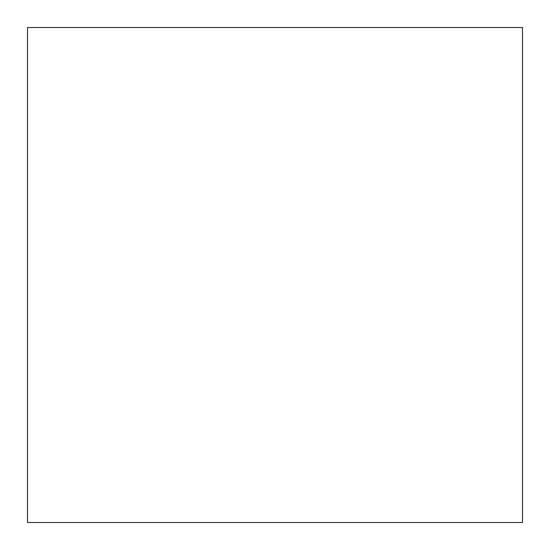<?xml version="1.0" encoding="UTF-8"?>
<svg xmlns="http://www.w3.org/2000/svg" width="550" height="550" viewBox="0 0 550 550"><rect width="100%" height="100%" fill="white"/><g stroke="black" fill="none" stroke-linecap="round" stroke-linejoin="round"><path stroke-width="0.82" d="M522.5 522.5L522.5 27.5L27.5 27.5L27.5 522.5L522.5 522.5"/></g></svg>
